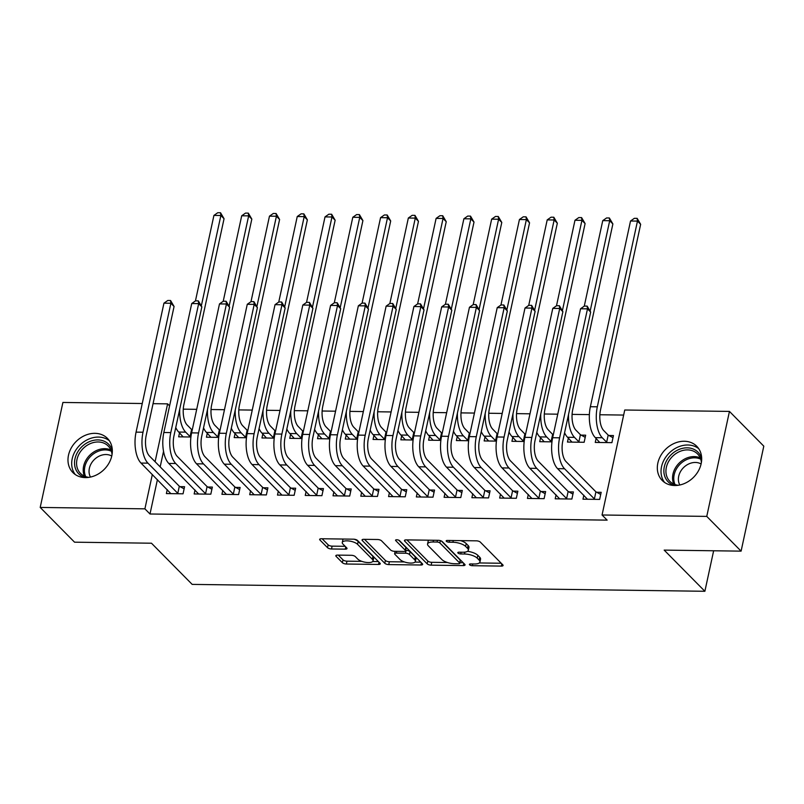 <?xml version="1.0" encoding="UTF-8"?>
<svg xmlns="http://www.w3.org/2000/svg" width="804" height="804" viewBox="0 0 804 804"><rect width="100%" height="100%" fill="white"/><g stroke="black" fill="none" stroke-linecap="round" stroke-linejoin="round"><path stroke-width="1.21" d="M469.596 564.8A2.141 0.774 -167.8 0 0 472.38 565.704L501.344 566.096A3.055 1.116 -167.8 0 0 503.083 565.483A3.055 1.116 -167.8 0 0 502.822 564.87L480.35 542.137A3.055 1.116 -167.8 0 0 476.37 540.831L447.406 540.449A2.141 0.774 -167.8 0 0 446.19 540.871A2.141 0.774 -167.8 0 0 446.371 541.303A2.141 0.774 -167.8 0 0 449.155 542.208L452.903 542.258A9.789 3.558 -167.8 0 1 465.627 546.418L467.496 548.318A9.789 3.558 -167.8 0 1 468.34 550.268A9.789 3.558 -167.8 0 1 462.762 552.237L459.024 552.187A2.141 0.774 -167.8 0 0 457.798 552.619A2.141 0.774 -167.8 0 0 457.989 553.051A2.141 0.774 -167.8 0 0 460.762 553.956L464.511 554.006A9.789 3.558 -167.8 0 1 477.234 558.167L479.104 560.066A9.789 3.558 -167.8 0 1 479.948 562.016A9.789 3.558 -167.8 0 1 474.38 563.986L470.631 563.936A2.141 0.774 -167.8 0 0 469.415 564.368A2.141 0.774 -167.8 0 0 469.596 564.8M94.942 433.336A24.301 19.788 135.3 0 1 107.434 438.381A24.301 19.788 135.3 0 1 109.002 463.074A24.301 19.788 135.3 0 1 85.365 477.596A24.301 19.788 135.3 0 1 72.873 472.551A24.301 19.788 135.3 0 1 71.305 447.858A24.301 19.788 135.3 0 1 94.942 433.336M684.284 441.255A24.301 19.788 135.3 0 1 696.787 446.3A24.301 19.788 135.3 0 1 698.354 470.993A24.301 19.788 135.3 0 1 674.717 485.515A24.301 19.788 135.3 0 1 662.215 480.47A24.301 19.788 135.3 0 1 660.647 455.778A24.301 19.788 135.3 0 1 684.284 441.255M337.559 555.112A3.055 1.116 -167.8 0 0 335.821 555.725A3.055 1.116 -167.8 0 0 336.082 556.338L342.393 562.71A3.055 1.116 -167.8 0 0 346.363 564.016L378.533 564.448A3.055 1.116 -167.8 0 0 380.272 563.825A3.055 1.116 -167.8 0 0 380.011 563.222L357.539 540.479A3.055 1.116 -167.8 0 0 353.559 539.182L321.389 538.75A3.055 1.116 -167.8 0 0 319.65 539.363A3.055 1.116 -167.8 0 0 319.912 539.976L327.529 547.685A3.055 1.116 -167.8 0 0 331.509 548.981L345.268 549.162A3.055 1.116 -167.8 0 0 347.016 548.549A3.055 1.116 -167.8 0 0 346.745 547.936L342.976 544.117A8.181 2.975 -167.8 0 1 342.273 542.489A8.181 2.975 -167.8 0 1 348.866 540.971A8.181 2.975 -167.8 0 1 357.559 544.318L372.352 559.282A8.181 2.975 -167.8 0 1 373.056 560.911A8.181 2.975 -167.8 0 1 366.463 562.428A8.181 2.975 -167.8 0 1 357.77 559.092L355.308 556.589A3.055 1.116 -167.8 0 0 351.328 555.293L337.559 555.112M157.413 479.656L149.996 513.997L607.141 520.138L602.055 514.992L624.748 410.01L729.449 411.417L706.756 516.399L602.055 514.992M149.996 513.997L144.901 508.842L40.2 507.435L62.903 402.452L142.248 403.518M729.449 411.417L763.8 446.16L741.097 551.142L664.174 550.107L704.877 591.282L192.186 584.397L151.474 543.213L74.551 542.187L40.2 507.435M741.097 551.142L706.756 516.399M427.175 563.855A3.055 1.116 -167.8 0 0 431.145 565.152L463.315 565.584A3.055 1.116 -167.8 0 0 465.054 564.971A3.055 1.116 -167.8 0 0 464.792 564.358L442.321 541.625A3.055 1.116 -167.8 0 0 438.341 540.318L406.171 539.886A3.055 1.116 -167.8 0 0 404.432 540.509A3.055 1.116 -167.8 0 0 404.693 541.112L427.175 563.855L427.788 561.011A3.055 1.116 -167.8 0 0 431.758 562.318L447.496 562.529M420.924 565.011L388.754 564.579A3.055 1.116 -167.8 0 1 384.784 563.282L362.302 540.549A3.055 1.116 -167.8 0 1 362.041 539.936A3.055 1.116 -167.8 0 1 363.78 539.323L377.548 539.504A3.055 1.116 -167.8 0 1 381.528 540.801L390.643 550.026A3.055 1.116 -167.8 0 0 394.613 551.323L403.749 551.443A3.055 1.116 -167.8 0 0 405.487 550.83A3.055 1.116 -167.8 0 0 405.226 550.217L395.739 540.62A2.141 0.774 -167.8 0 1 395.548 540.198A2.141 0.774 -167.8 0 1 397.276 539.796A2.141 0.774 -167.8 0 1 399.548 540.67L422.401 563.785A3.055 1.116 -167.8 0 1 422.663 564.398A3.055 1.116 -167.8 0 1 420.924 565.011L421.407 562.78M704.877 591.282L713.64 550.77M195.02 489.978L194.156 493.957L210.819 494.179L212.356 487.083L207.844 487.023M218.698 437.376L206.427 437.205L207.281 433.225M250.567 490.721L249.702 494.701L266.365 494.922L267.903 487.837L263.39 487.777M274.244 438.12L261.973 437.959L262.828 433.969M306.113 491.465L305.249 495.445L321.912 495.676L323.449 488.581L318.937 488.52M329.791 438.863L317.52 438.703L318.374 434.723M361.659 492.219L360.795 496.199L377.458 496.42L378.996 489.324L374.483 489.264M385.337 439.607L373.066 439.446L373.92 435.466M417.206 492.963L416.341 496.942L433.004 497.163L434.542 490.068L430.029 490.008M440.883 440.361L428.612 440.19L429.467 436.21M472.752 493.706L471.888 497.686L488.551 497.907L490.088 490.822L485.576 490.762M496.43 441.105L484.159 440.944L485.013 436.964M528.298 494.45L527.434 498.43L544.097 498.661L545.635 491.566L541.122 491.505M551.976 441.848L539.705 441.687L540.559 437.708M583.845 495.204L582.98 499.183L599.643 499.405L601.181 492.309L596.668 492.249M596.106 438.451L595.251 442.431L611.914 442.652L613.442 435.567L608.94 435.507M163.544 451.325L160.177 466.883M623.653 415.065L599.864 414.753M589.372 414.613L572.086 414.382M557.755 414.181L544.318 414M529.977 413.809L516.54 413.628M502.209 413.437L488.772 413.256M474.43 413.065L460.993 412.884M446.662 412.693L433.225 412.512M418.884 412.321L405.447 412.14M391.116 411.949L377.679 411.769M363.338 411.568L349.901 411.387M335.569 411.196L322.133 411.015M307.791 410.824L294.354 410.643M280.023 410.452L266.586 410.271M252.245 410.08L238.808 409.899M224.477 409.708L211.04 409.527M196.699 409.336L183.262 409.156M568.338 438.079L567.473 442.059L584.136 442.28L585.674 435.185L581.161 435.125M556.066 494.822L555.202 498.812L571.875 499.033L573.403 491.937L568.9 491.877M524.198 441.476L511.927 441.316L512.791 437.336M500.52 494.078L499.656 498.058L516.329 498.289L517.856 491.194L513.354 491.133M468.652 440.733L456.381 440.562L457.245 436.582M444.974 493.334L444.109 497.314L460.782 497.535L462.31 490.44L457.808 490.38M413.105 439.989L400.834 439.818L401.698 435.838M389.427 492.591L388.573 496.57L405.236 496.792L406.764 489.696L402.261 489.636M357.559 439.235L345.288 439.074L346.152 435.095M333.881 491.837L333.027 495.817L349.69 496.048L351.217 488.953L346.715 488.892M302.013 438.492L289.741 438.331L290.606 434.351M278.335 491.093L277.481 495.073L294.143 495.294L295.671 488.209L291.169 488.149M246.466 437.748L234.195 437.577L235.059 433.597M222.788 490.35L221.934 494.329L238.597 494.55L240.125 487.455L235.622 487.395M190.92 437.004L178.649 436.833L179.513 432.853M167.242 489.606L166.388 493.586L183.051 493.807L184.578 486.711L180.076 486.651M153.061 403.668L167.604 403.859L155.092 461.737M152.328 474.511L144.901 508.842M169.594 405.879L167.604 403.859M479.948 562.016L480.561 559.172A9.789 3.558 -167.8 0 0 479.717 557.222L479.104 560.066M467.496 551.333A9.789 3.558 -167.8 0 1 477.847 555.333L479.717 557.222M468.34 550.268L468.953 547.434A9.789 3.558 -167.8 0 0 468.109 545.484L467.496 548.318M460.632 540.62A9.789 3.558 -167.8 0 1 466.24 543.584L468.109 545.484M479.295 562.951L501.224 563.252M406.914 539.896L427.788 561.011M459.928 562.689L463.194 562.74M458.571 563.775A2.141 0.774 -167.8 0 0 459.787 563.343A2.141 0.774 -167.8 0 0 459.607 562.921L439.878 542.961A2.141 0.774 -167.8 0 0 437.095 542.047L433.135 541.996A9.789 3.558 -167.8 0 0 427.567 543.966A9.789 3.558 -167.8 0 0 428.411 545.926L441.898 559.564A9.789 3.558 -167.8 0 0 454.612 563.725L458.571 563.775M459.787 563.343L460.401 560.509A2.141 0.774 -167.8 0 0 460.22 560.076L459.607 562.921M441.346 540.991L460.22 560.076M428.833 540.198A9.789 3.558 -167.8 0 0 428.18 541.132L427.567 543.966M420.804 562.167L414.975 562.086M404.402 561.946L389.367 561.745L388.754 564.579M364.524 539.333L385.397 560.448A3.055 1.116 -167.8 0 0 389.367 561.745M405.487 550.83L406.1 547.996A3.055 1.116 -167.8 0 0 405.839 547.383L398.694 540.157M400.101 559.594A8.181 2.975 -167.8 0 0 408.794 562.941A8.181 2.975 -167.8 0 0 415.387 561.423A8.181 2.975 -167.8 0 0 414.683 559.785L409.467 554.519A3.055 1.116 -167.8 0 0 405.497 553.212L396.362 553.092A3.055 1.116 -167.8 0 0 394.623 553.715A3.055 1.116 -167.8 0 0 394.885 554.318L400.101 559.594M415.387 561.423L416 558.579A8.181 2.975 -167.8 0 0 415.296 556.951L414.683 559.785M405.588 550.368L406.11 550.378A3.055 1.116 -167.8 0 1 410.08 551.675L415.296 556.951M373.056 560.911L373.669 558.076A8.181 2.975 -167.8 0 0 372.966 556.448L372.352 559.282M354.132 539.213A8.181 2.975 -167.8 0 1 358.172 541.474L372.966 556.448M343.228 539.042A8.181 2.975 -167.8 0 0 342.886 539.655L342.273 542.489M322.133 538.76L328.143 544.841A3.055 1.116 -167.8 0 0 332.122 546.147L345.147 546.318M338.303 555.122L343.006 559.875A3.055 1.116 -167.8 0 0 346.976 561.172L361.88 561.373M372.714 561.524L378.413 561.594M608.186 435.095L603.794 430.642A15.577 7.055 -89.2 0 1 600.498 410.03L640.647 224.316L637.471 221.1L597.322 406.804A23.366 10.593 90.8 0 0 602.256 437.738L606.658 442.19L608.186 435.095L612.98 437.698M630.527 221.01L634.356 218.316L637.14 218.346L637.471 221.1L630.527 221.01L590.377 406.713A23.366 10.593 90.8 0 0 595.312 437.647L599.754 442.491M607.402 442.592L606.658 442.19M637.14 218.346L640.647 224.316M595.141 499.344L594.387 498.932L595.915 491.837L566.076 461.657A15.577 7.055 -89.2 0 1 562.79 441.034L590.669 312.083L587.493 308.857L559.604 437.818A23.366 10.593 90.8 0 0 564.549 468.752L594.387 498.932M580.548 308.766L584.377 306.073L587.161 306.113L587.493 308.857L580.548 308.766L552.66 437.728A23.366 10.593 90.8 0 0 557.604 468.662L587.493 499.244M595.915 491.837L600.719 494.45M587.161 306.113L590.669 312.083M579.634 442.22L578.88 441.818L580.418 434.723L576.016 430.271A15.577 7.055 -89.2 0 1 572.729 409.648L612.879 223.944L609.693 220.728L590.166 311.037M580.418 434.723L585.211 437.326M564.579 432.743A23.366 10.593 90.8 0 0 567.544 437.275L571.986 442.12M568.539 414.422A23.366 10.593 90.8 0 0 574.488 437.366L578.88 441.818M609.362 217.974L609.693 220.728L602.749 220.638L606.588 217.944L609.362 217.974L612.879 223.944M602.749 220.638L584.267 306.153M551.856 441.848L551.112 441.436L552.639 434.351L548.248 429.899A15.577 7.055 -89.2 0 1 544.951 409.276L585.101 223.572L581.925 220.356L562.398 310.666M552.639 434.351L553.313 434.713M536.811 432.371A23.366 10.593 90.8 0 0 539.765 436.904L544.207 441.748M540.77 414.05A23.366 10.593 90.8 0 0 546.71 436.994L551.112 441.436M581.593 217.603L581.925 220.356L574.981 220.266L578.81 217.562L581.593 217.603L585.101 223.572M574.981 220.266L556.489 305.781M567.363 498.972L566.609 498.56L568.147 491.465L538.308 461.285A15.577 7.055 -89.2 0 1 535.012 440.662L562.89 311.701L559.715 308.485L531.836 437.446A23.366 10.593 90.8 0 0 536.77 468.38L566.609 498.56M552.77 308.394L556.609 305.701L559.383 305.731L559.715 308.485L552.77 308.394L524.891 437.356A23.366 10.593 90.8 0 0 529.826 468.28L559.715 498.872M568.147 491.465L572.94 494.078M559.383 305.731L562.89 311.701M539.595 498.601L538.841 498.189L540.368 491.093L510.53 460.913A15.577 7.055 -89.2 0 1 507.244 440.29L535.122 311.329L531.946 308.113L504.058 437.074A23.366 10.593 90.8 0 0 509.002 468.008L538.841 498.189M525.002 308.022L528.831 305.329L531.615 305.359L531.946 308.113L525.002 308.022L497.113 436.984A23.366 10.593 90.8 0 0 502.058 467.908L531.946 498.49M540.368 491.093L545.172 493.706M531.615 305.359L535.122 311.329M674.516 485.515A21.035 17.125 135.3 0 1 668.898 457.195A21.035 17.125 135.3 0 1 687.772 447.848A21.035 17.125 135.3 0 1 701.681 458.662M701.4 462.431A19.477 15.849 -44.7 0 0 697.55 453.938A19.477 15.849 -44.7 0 0 670.586 458.561A19.477 15.849 -44.7 0 0 669.853 481.325A19.477 15.849 -44.7 0 0 678.295 485.274M679.822 484.993A15.336 12.482 135.3 0 1 682.053 469.275A15.336 12.482 135.3 0 1 701.098 463.958M698.706 448.652A24.15 19.658 -44.7 0 0 666.797 455.747A24.15 19.658 -44.7 0 0 664.546 482.42M85.174 477.596A21.035 17.125 135.3 0 1 79.556 449.275A21.035 17.125 135.3 0 1 98.42 439.929A21.035 17.125 135.3 0 1 112.339 450.742M112.047 454.511A19.477 15.849 -44.7 0 0 108.198 446.019A19.477 15.849 -44.7 0 0 81.234 450.642A19.477 15.849 -44.7 0 0 80.5 473.405A19.477 15.849 -44.7 0 0 88.953 477.355M90.48 477.073A15.336 12.482 135.3 0 1 92.711 461.355A15.336 12.482 135.3 0 1 111.756 456.039M109.364 440.733A24.15 19.658 -44.7 0 0 77.455 447.828A24.15 19.658 -44.7 0 0 75.204 474.501M524.087 441.476L523.334 441.064L524.871 433.979L520.469 429.527A15.577 7.055 -89.2 0 1 517.183 408.904L557.333 223.2L554.147 219.984L534.62 310.294M524.871 433.979L525.545 434.341M509.032 431.999A23.366 10.593 90.8 0 0 511.997 436.532L516.439 441.376M512.992 413.678A23.366 10.593 90.8 0 0 518.942 436.622L523.334 441.064M553.815 217.231L554.147 219.984L547.202 219.894L551.041 217.191L553.815 217.231L557.333 223.2M547.202 219.894L528.72 305.409M496.309 441.105L495.565 440.692L497.093 433.597L492.701 429.155A15.577 7.055 -89.2 0 1 489.405 408.532L529.555 222.829L526.379 219.613L506.852 309.922M497.093 433.597L497.766 433.969M481.264 431.627A23.366 10.593 90.8 0 0 484.219 436.15L488.661 441.004M485.224 413.306A23.366 10.593 90.8 0 0 491.164 436.25L495.565 440.692M526.047 216.859L526.379 219.613L519.434 219.512L523.263 216.819L526.047 216.859L529.555 222.829M519.434 219.512L500.942 305.038M511.816 498.229L511.063 497.817L512.6 490.721L482.762 460.541A15.577 7.055 -89.2 0 1 479.465 439.919L507.344 310.957L504.168 307.741L476.29 436.703A23.366 10.593 90.8 0 0 481.224 467.626L511.063 497.817M497.224 307.651L501.063 304.957L503.837 304.987L504.168 307.741L497.224 307.651L469.345 436.602A23.366 10.593 90.8 0 0 474.28 467.536L504.168 498.118M512.6 490.721L517.394 493.334M503.837 304.987L507.344 310.957M484.048 497.847L483.294 497.445L484.822 490.35L454.984 460.169A15.577 7.055 -89.2 0 1 451.697 439.547L479.576 310.585L476.4 307.369L448.511 436.331A23.366 10.593 90.8 0 0 453.456 467.255L483.294 497.445M469.456 307.279L473.285 304.575L476.068 304.615L476.4 307.369L469.456 307.279L441.567 436.23A23.366 10.593 90.8 0 0 446.511 467.164L476.4 497.746M484.822 490.35L489.626 492.952M476.068 304.615L479.576 310.585M468.541 440.733L467.787 440.321L469.325 433.225L464.923 428.783A15.577 7.055 -89.2 0 1 461.637 408.161L501.786 222.457L498.601 219.241L479.073 309.54M469.325 433.225L469.998 433.597M453.486 431.245A23.366 10.593 90.8 0 0 456.451 435.778L460.893 440.632M457.446 412.934A23.366 10.593 90.8 0 0 463.395 435.879L467.787 440.321M498.269 216.487L498.601 219.241L491.656 219.14L495.495 216.447L498.269 216.487L501.786 222.457M491.656 219.14L473.174 304.666M456.27 497.475L455.516 497.073L457.054 489.978L427.215 459.787A15.577 7.055 -89.2 0 1 423.919 439.175L451.798 310.213L448.622 306.997L420.743 435.949A23.366 10.593 90.8 0 0 425.678 466.883L455.516 497.073M441.677 306.897L445.516 304.203L448.29 304.244L448.622 306.997L441.677 306.897L413.799 435.858A23.366 10.593 90.8 0 0 418.733 466.792L448.622 497.374M457.054 489.978L461.848 492.581M448.29 304.244L451.798 310.213M440.763 440.361L440.019 439.949L441.547 432.853L437.155 428.411A15.577 7.055 -89.2 0 1 433.858 407.789L474.008 222.085L470.832 218.859L451.305 309.168M441.547 432.853L442.22 433.225M425.718 430.874A23.366 10.593 90.8 0 0 428.673 435.406L433.115 440.25M429.678 412.552A23.366 10.593 90.8 0 0 435.617 435.497L440.019 439.949M470.501 216.115L470.832 218.859L463.888 218.768L467.717 216.075L470.501 216.115L474.008 222.085M463.888 218.768L445.396 304.284M428.502 497.103L427.748 496.691L429.276 489.606L399.437 459.416A15.577 7.055 -89.2 0 1 396.151 438.793L424.03 309.841L420.854 306.625L392.965 435.577A23.366 10.593 90.8 0 0 397.91 466.511L427.748 496.691M413.909 306.525L417.738 303.832L420.522 303.872L420.854 306.625L413.909 306.525L386.02 435.487A23.366 10.593 90.8 0 0 390.965 466.42L420.854 497.003M429.276 489.606L434.08 492.209M420.522 303.872L424.03 309.841M412.995 439.979L412.241 439.577L413.779 432.482L409.377 428.029A15.577 7.055 -89.2 0 1 406.09 407.417L446.24 221.703L443.054 218.487L423.527 308.796M413.779 432.482L414.452 432.843M397.94 430.502A23.366 10.593 90.8 0 0 400.905 435.034L405.347 439.878M401.899 412.181A23.366 10.593 90.8 0 0 407.849 435.125L412.241 439.577M442.723 215.733L443.054 218.487L436.11 218.397L439.949 215.703L442.723 215.733L446.24 221.703M436.11 218.397L417.628 303.912M400.724 496.731L399.97 496.319L401.508 489.234L371.669 459.044A15.577 7.055 -89.2 0 1 368.373 438.421L396.251 309.47L393.076 306.244L365.197 435.205A23.366 10.593 90.8 0 0 370.131 466.139L399.97 496.319M386.131 306.153L389.97 303.46L392.744 303.5L393.076 306.244L386.131 306.153L358.252 435.115A23.366 10.593 90.8 0 0 363.187 466.049L393.076 496.631M401.508 489.234L406.301 491.837M392.744 303.5L396.251 309.47M385.216 439.607L384.473 439.205L386 432.11L381.609 427.658A15.577 7.055 -89.2 0 1 378.312 407.035L418.462 221.331L415.286 218.115L395.759 308.424M386 432.11L386.674 432.472M370.172 430.13A23.366 10.593 90.8 0 0 373.126 434.662L377.568 439.507M374.131 411.809A23.366 10.593 90.8 0 0 380.071 434.753L384.473 439.205M414.954 215.361L415.286 218.115L408.342 218.025L412.171 215.331L414.954 215.361L418.462 221.331M408.342 218.025L389.85 303.54M372.955 496.359L372.202 495.947L373.729 488.852L343.891 458.672A15.577 7.055 -89.2 0 1 340.605 438.049L368.483 309.088L365.307 305.872L337.419 434.833A23.366 10.593 90.8 0 0 342.363 465.767L372.202 495.947M358.363 305.781L362.192 303.088L364.976 303.128L365.307 305.872L358.363 305.781L330.474 434.743A23.366 10.593 90.8 0 0 335.419 465.677L365.307 496.259M373.729 488.852L378.533 491.465M364.976 303.128L368.483 309.088M357.448 439.235L356.695 438.833L358.232 431.738L353.83 427.286A15.577 7.055 -89.2 0 1 350.544 406.663L390.694 220.959L387.508 217.743L367.981 308.053M358.232 431.738L358.906 432.1M342.393 429.758A23.366 10.593 90.8 0 0 345.358 434.291L349.8 439.135M346.353 411.437A23.366 10.593 90.8 0 0 352.303 434.381L356.695 438.833M387.176 214.99L387.508 217.743L380.563 217.653L384.402 214.959L387.176 214.99L390.694 220.959M380.563 217.653L362.081 303.168M345.177 495.988L344.424 495.576L345.961 488.48L316.123 458.3A15.577 7.055 -89.2 0 1 312.826 437.677L340.705 308.716L337.529 305.5L309.651 434.461A23.366 10.593 90.8 0 0 314.585 465.395L344.424 495.576M330.585 305.409L334.424 302.716L337.198 302.746L337.529 305.5L330.585 305.409L302.706 434.371A23.366 10.593 90.8 0 0 307.641 465.295L337.529 495.887M345.961 488.48L350.755 491.093M337.198 302.746L340.705 308.716M329.67 438.863L328.926 438.451L330.454 431.366L326.062 426.914A15.577 7.055 -89.2 0 1 322.766 406.291L362.916 220.587L359.74 217.371L340.213 307.681M330.454 431.366L331.127 431.728M314.625 429.386A23.366 10.593 90.8 0 0 317.58 433.919L322.022 438.763M318.585 411.065A23.366 10.593 90.8 0 0 324.525 434.009L328.926 438.451M359.408 214.618L359.74 217.371L352.795 217.281L356.624 214.578L359.408 214.618L362.916 220.587M352.795 217.281L334.303 302.796M317.409 495.616L316.655 495.204L318.183 488.108L288.345 457.928A15.577 7.055 -89.2 0 1 285.058 437.306L312.937 308.344L309.761 305.128L281.872 434.09A23.366 10.593 90.8 0 0 286.817 465.024L316.655 495.204M302.817 305.038L306.646 302.344L309.429 302.374L309.761 305.128L302.817 305.038L274.928 433.989A23.366 10.593 90.8 0 0 279.872 464.923L309.761 495.505M318.183 488.108L322.987 490.721M309.429 302.374L312.937 308.344M301.902 438.492L301.148 438.079L302.686 430.984L298.284 426.542A15.577 7.055 -89.2 0 1 294.998 405.919L335.147 220.216L331.962 217L312.434 307.309M302.686 430.984L303.359 431.356M286.847 429.014A23.366 10.593 90.8 0 0 289.812 433.537L294.254 438.391M290.807 410.693A23.366 10.593 90.8 0 0 296.756 433.637L301.148 438.079M331.63 214.246L331.962 217L325.017 216.899L328.856 214.206L331.63 214.246L335.147 220.216M325.017 216.899L306.535 302.425M289.631 495.234L288.877 494.832L290.415 487.737L260.576 457.556A15.577 7.055 -89.2 0 1 257.28 436.934L285.169 307.972L281.983 304.756L254.104 433.718A23.366 10.593 90.8 0 0 259.039 464.642L288.877 494.832M275.038 304.666L278.877 301.962L281.651 302.002L281.983 304.756L275.038 304.666L247.16 433.617A23.366 10.593 90.8 0 0 252.094 464.551L281.983 495.133M290.415 487.737L295.209 490.35M281.651 302.002L285.169 307.972M274.124 438.12L273.38 437.708L274.908 430.612L270.516 426.17A15.577 7.055 -89.2 0 1 267.219 405.548L307.369 219.844L304.193 216.628L284.666 306.927M274.908 430.612L275.581 430.984M259.079 428.643A23.366 10.593 90.8 0 0 262.034 433.165L266.476 438.019M263.039 410.321A23.366 10.593 90.8 0 0 268.978 433.266L273.38 437.708M303.862 213.874L304.193 216.628L297.249 216.527L301.078 213.834L303.862 213.874L307.369 219.844M297.249 216.527L278.757 302.053M261.863 494.862L261.109 494.46L262.637 487.365L232.798 457.174A15.577 7.055 -89.2 0 1 229.512 436.562L257.391 307.6L254.215 304.384L226.326 433.346A23.366 10.593 90.8 0 0 231.271 464.27L261.109 494.46M247.27 304.294L251.099 301.59L253.883 301.631L254.215 304.384L247.27 304.294L219.381 433.245A23.366 10.593 90.8 0 0 224.326 464.179L254.215 494.761M262.637 487.365L267.441 489.968M253.883 301.631L257.391 307.6M246.356 437.748L245.602 437.336L247.14 430.24L242.738 425.798A15.577 7.055 -89.2 0 1 239.451 405.176L279.601 219.472L276.415 216.246L256.888 306.555M247.14 430.24L247.813 430.612M231.301 428.261A23.366 10.593 90.8 0 0 234.265 432.793L238.708 437.637M235.26 409.95A23.366 10.593 90.8 0 0 241.21 432.884L245.602 437.336M276.084 213.502L276.415 216.246L269.471 216.155L273.31 213.462L276.084 213.502L279.601 219.472M269.471 216.155L250.989 301.671M234.085 494.49L233.331 494.088L234.868 486.993L205.03 456.803A15.577 7.055 -89.2 0 1 201.734 436.18L229.622 307.228L226.437 304.012L198.558 432.964A23.366 10.593 90.8 0 0 203.492 463.898L233.331 494.088M219.492 303.912L223.331 301.219L226.105 301.259L226.437 304.012L219.492 303.912L191.613 432.874A23.366 10.593 90.8 0 0 196.548 463.807L226.437 494.39M234.868 486.993L239.662 489.596M226.105 301.259L229.622 307.228M218.577 437.376L217.834 436.964L219.361 429.869L214.969 425.427A15.577 7.055 -89.2 0 1 211.673 404.804L251.823 219.09L248.647 215.874L229.12 306.183M219.361 429.869L220.035 430.23M203.533 427.889A23.366 10.593 90.8 0 0 206.487 432.421L210.929 437.265M207.492 409.568A23.366 10.593 90.8 0 0 213.432 432.512L217.834 436.964M248.315 213.13L248.647 215.874L241.702 215.784L245.532 213.09L248.315 213.13L251.823 219.09M241.702 215.784L223.21 301.299M206.316 494.118L205.563 493.706L207.09 486.621L177.252 456.431A15.577 7.055 -89.2 0 1 173.965 435.808L201.844 306.857L198.668 303.641L170.78 432.592A23.366 10.593 90.8 0 0 175.724 463.526L205.563 493.706M191.724 303.54L195.553 300.847L198.337 300.887L198.668 303.641L191.724 303.54L163.835 432.502A23.366 10.593 90.8 0 0 168.78 463.436L198.668 494.018M207.09 486.621L211.894 489.224M198.337 300.887L201.844 306.857M190.809 436.994L190.056 436.592L191.593 429.497L187.191 425.045A15.577 7.055 -89.2 0 1 183.905 404.432L224.055 218.718L220.869 215.502L201.342 305.811M191.593 429.497L192.267 429.859M175.754 427.517A23.366 10.593 90.8 0 0 178.719 432.049L183.161 436.894M179.714 409.196A23.366 10.593 90.8 0 0 185.664 432.14L190.056 436.592M220.537 212.748L220.869 215.502L213.924 215.412L217.763 212.718L220.537 212.748L224.055 218.718M213.924 215.412L195.442 300.927M178.538 493.746L177.784 493.334L179.322 486.239L149.484 456.059A15.577 7.055 -89.2 0 1 146.187 435.436L174.076 306.475L170.89 303.259L143.011 432.22A23.366 10.593 90.8 0 0 147.946 463.154L177.784 493.334M163.946 303.168L167.785 300.475L170.559 300.515L170.89 303.259L163.946 303.168L136.067 432.13A23.366 10.593 90.8 0 0 141.001 463.064L170.89 493.646M179.322 486.239L184.116 488.852M170.559 300.515L174.076 306.475M472.752 563.966L472.38 565.704M449.526 540.469L449.155 542.208M461.144 552.217L460.762 553.956M477.847 555.333L477.234 558.167M464.923 552.127L464.511 554.006M466.24 543.584L465.627 546.418M453.275 540.519L452.903 542.258M501.827 563.865L501.344 566.096M404.925 540.057L404.693 541.112M463.797 563.353L463.315 565.584M431.758 562.318L431.145 565.152M440.371 540.64L439.878 542.961M437.466 540.308L437.095 542.047M433.517 540.258L433.135 541.996M385.397 560.448L384.784 563.282M362.534 539.494L362.302 540.549M405.839 547.383L405.226 550.217M395.89 539.886L395.739 540.62M410.08 551.675L409.467 554.519M406.11 550.378L405.497 553.212M396.734 551.353L396.362 553.092M358.172 541.474L357.559 544.318M345.75 546.931L345.268 549.162M332.122 546.147L331.509 548.981M328.143 544.841L327.529 547.685M320.143 538.921L319.912 539.976M379.016 562.217L378.533 564.448M346.976 561.172L346.363 564.016M343.006 559.875L342.393 562.71M336.313 555.283L336.082 556.338M602.256 437.738L595.312 437.647M597.322 406.804L590.377 406.713M564.549 468.752L557.604 468.662M559.604 437.818L552.66 437.728M574.488 437.366L567.544 437.275M546.71 436.994L539.765 436.904M536.77 468.38L529.826 468.28M531.836 437.446L524.891 437.356M509.002 468.008L502.058 467.908M504.058 437.074L497.113 436.984M673.792 484.058A19.477 15.849 135.3 0 1 677.209 465.265A19.477 15.849 135.3 0 1 700.234 457.908M700.716 459.174A18.834 15.336 -44.7 0 0 678.274 466.199A18.834 15.336 -44.7 0 0 675.038 484.551M84.44 476.139A19.477 15.849 135.3 0 1 87.867 457.345A19.477 15.849 135.3 0 1 110.892 449.989M111.374 451.255A18.834 15.336 -44.7 0 0 88.922 458.28A18.834 15.336 -44.7 0 0 85.696 476.631M518.942 436.622L511.997 436.532M491.164 436.25L484.219 436.15M481.224 467.626L474.28 467.536M476.29 436.703L469.345 436.602M453.456 467.255L446.511 467.164M448.511 436.331L441.567 436.23M463.395 435.879L456.451 435.778M425.678 466.883L418.733 466.792M420.743 435.949L413.799 435.858M435.617 435.497L428.673 435.406M397.91 466.511L390.965 466.42M392.965 435.577L386.02 435.487M407.849 435.125L400.905 435.034M370.131 466.139L363.187 466.049M365.197 435.205L358.252 435.115M380.071 434.753L373.126 434.662M342.363 465.767L335.419 465.677M337.419 434.833L330.474 434.743M352.303 434.381L345.358 434.291M314.585 465.395L307.641 465.295M309.651 434.461L302.706 434.371M324.525 434.009L317.58 433.919M286.817 465.024L279.872 464.923M281.872 434.09L274.928 433.989M296.756 433.637L289.812 433.537M259.039 464.642L252.094 464.551M254.104 433.718L247.16 433.617M268.978 433.266L262.034 433.165M231.271 464.27L224.326 464.179M226.326 433.346L219.381 433.245M241.21 432.884L234.265 432.793M203.492 463.898L196.548 463.807M198.558 432.964L191.613 432.874M213.432 432.512L206.487 432.421M175.724 463.526L168.78 463.436M170.78 432.592L163.835 432.502M185.664 432.14L178.719 432.049M147.946 463.154L141.001 463.064M143.011 432.22L136.067 432.13M395.136 551.333L394.623 553.715"/></g></svg>
